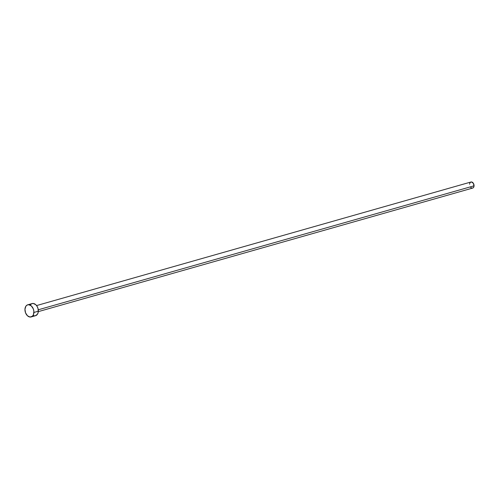 <?xml version="1.0" encoding="UTF-8"?>
<svg xmlns="http://www.w3.org/2000/svg" width="499" height="499" viewBox="0 0 499 499"><rect width="100%" height="100%" fill="white"/><g stroke="black" fill="none" stroke-linecap="round" stroke-linejoin="round"><path stroke-width="0.75" d="M38.298 311.632L472.672 188.067A3.15 2.152 -105.9 0 0 474.05 185.828L38.267 309.792L474.05 185.828A3.15 2.152 -105.9 0 0 470.95 182.01L36.577 305.575M31.15 316.94L35.572 315.68A6.3 4.304 -105.9 0 0 38.329 311.195L33.907 312.455L38.329 311.195A6.3 4.304 -105.9 0 0 32.129 303.56L27.701 304.82A6.3 4.304 74.1 0 1 33.907 312.455A6.3 4.304 74.1 0 1 31.15 316.94A6.3 4.304 74.1 0 1 24.95 309.305A6.3 4.304 74.1 0 1 27.701 304.82M30.264 304.995L31.574 303.785L33.221 303.461L35.797 304.714L37.194 306.517L38.086 308.794L38.192 312.33L37.437 314.245L35.335 315.736M34.481 315.78L33.601 315.586M24.95 309.305L25.842 306.255L27.146 305.045L28.799 304.721L31.375 305.968L33.29 308.875L33.87 311.264L33.47 314.62L32.416 316.216L30.052 317.04L27.482 315.792L25.568 312.885L24.95 309.305M469.79 183.17L470.669 182.123L471.499 181.96L473.482 183.489L473.981 186.395L473.601 187.356L472.553 188.098M472.123 188.123L471.249 187.811M470.838 187.493L470.463 187.081M469.571 184.25L469.64 183.682"/></g></svg>
